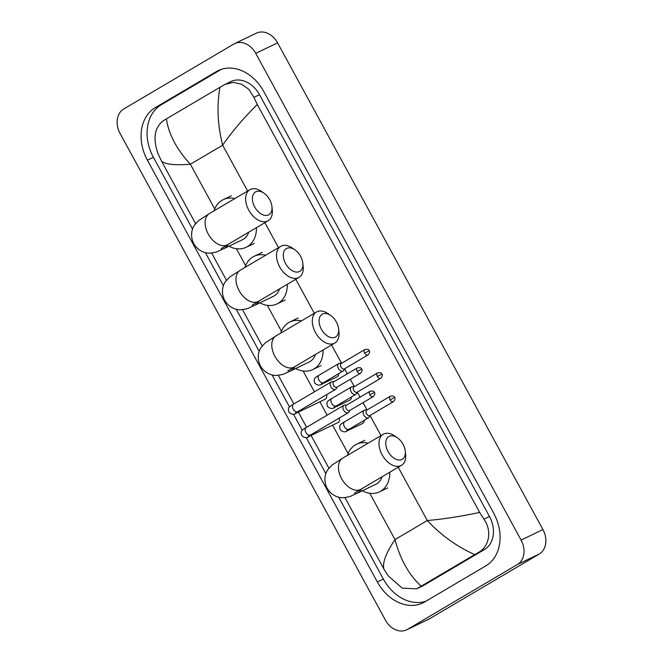 <?xml version="1.0" encoding="UTF-8"?>
<svg xmlns="http://www.w3.org/2000/svg" width="663" height="663" viewBox="0 0 663 663"><rect width="100%" height="100%" fill="white"/><g stroke="black" fill="none" stroke-linecap="round" stroke-linejoin="round"><path stroke-width="0.99" d="M234.561 43.642L256.415 33.15A19.21 14.909 64.4 0 1 277.59 42.88L542.939 529.571A19.21 14.909 64.4 0 1 539.268 554.011L429.309 618.894A19.21 14.909 64.4 0 1 428.439 619.358L406.585 629.85A19.21 14.909 64.4 0 1 385.41 620.12L120.061 133.429A19.21 14.909 64.4 0 1 123.732 108.989L233.691 44.106A19.21 14.909 64.4 0 1 234.561 43.642A19.21 14.909 64.4 0 1 255.744 53.372L521.093 540.063A19.21 14.909 64.4 0 1 517.422 564.503L407.463 629.386A19.21 14.909 64.4 0 1 406.585 629.85M216.378 71.587L155.291 107.63A41.313 32.056 -115.6 0 0 147.393 160.181L377.363 581.981A41.313 32.056 -115.6 0 0 422.895 602.907A41.313 32.056 -115.6 0 0 424.776 601.905L485.863 565.862A41.313 32.056 -115.6 0 0 493.761 513.311L263.783 91.511A41.313 32.056 -115.6 0 0 218.251 70.585A41.313 32.056 -115.6 0 0 216.378 71.587L220.207 69.748M338.71 497.167L383.371 579.097A41.313 32.056 -115.6 0 0 425.936 601.217M221.227 69.391L161.3 104.746A41.313 32.056 -115.6 0 0 153.402 157.297L192.552 229.1M205.364 252.603L223.423 285.728M236.243 309.24L259.216 351.382M272.037 374.885L289.499 406.916M293.46 414.176L302.229 430.262M306.182 437.522L325.889 473.664M416.637 588.86L422.256 586.167A25.94 20.13 -115.6 0 0 423.433 585.537L484.52 549.494A25.94 20.13 -115.6 0 0 489.476 516.494L259.506 94.693A25.94 20.13 -115.6 0 0 230.915 81.557L225.296 84.251L233.335 82.394L241.605 84.184L248.882 89.397L253.937 97.37L257.285 104.53L479.68 512.433L483.907 519.17C492.17 530.392 489.294 546.644 478.761 552.254L416.637 588.86L402.101 588.081L388.087 575.699L383.869 568.962C382.336 562.63 386.048 552.834 395.007 539.574C400.253 559.481 408.98 575.02 421.204 586.191M257.285 104.53C243.396 118.263 231.851 131.821 222.66 145.197C217.588 125.208 216.685 105.906 219.95 87.301L225.296 84.251M219.95 87.301L166.413 118.884C168.634 134.175 176.615 149.299 190.372 164.242C174.841 165.46 165.203 164.399 161.474 161.059L195.585 223.622M211.613 253.017L226.456 280.258M242.484 309.654L262.25 345.904M278.278 375.308L293.891 403.933M298.358 412.121L306.621 427.279M311.08 435.467L328.923 468.194M344.951 497.59L383.869 568.962M161.474 161.059L158.117 153.907C152.805 138.932 154.396 127.967 162.883 120.998L166.413 118.884M474.733 554.608C457.072 546.735 441.26 535.372 427.295 520.521C443.058 519.195 460.52 516.502 479.68 512.433M254.7 206.947A13.21 8.312 59.5 0 0 266.153 215.475A13.21 8.312 59.5 0 0 271.946 206.591A13.21 8.312 59.5 0 0 269.725 199.729A13.21 8.312 59.5 0 0 264.073 193.24A13.21 8.312 59.5 0 0 253.747 193.621A13.21 8.312 59.5 0 0 254.7 206.947M271.946 206.591L272.278 209.674A18.017 11.337 -120.5 0 1 268.15 220.746A18.017 11.337 -120.5 0 1 248.758 210.154A18.017 11.337 -120.5 0 1 249.843 189.717A18.017 11.337 -120.5 0 1 261.529 191.466L264.073 193.24M221.202 248.65L227.641 244.655A18.017 11.337 59.5 0 1 208.248 234.056A18.017 11.337 59.5 0 1 209.334 213.627L198.743 220.481L194.591 224.972C192.419 227.774 189.543 235.133 193.753 243.686C198.668 251.857 206.4 253.432 209.939 253.117C218.342 252.131 216.95 251.534 223.381 248.89L242.492 239.708A18.017 13.981 -115.6 0 0 243.313 239.277A18.017 13.981 -115.6 0 0 248.708 232.224M256.424 227.674A26.421 20.503 64.4 0 1 247.332 246.653A26.421 20.503 64.4 0 1 246.13 247.291A26.421 20.503 64.4 0 1 228.975 246.205M214.091 210.817A26.421 20.503 64.4 0 1 222.064 200.301A26.421 20.503 64.4 0 1 223.257 199.654A26.421 20.503 64.4 0 1 234.826 198.585M285.579 263.576A13.21 8.312 59.5 0 0 297.024 272.103A13.21 8.312 59.5 0 0 302.825 263.228A13.21 8.312 59.5 0 0 300.604 256.366A13.21 8.312 59.5 0 0 294.952 249.876A13.21 8.312 59.5 0 0 284.626 250.249A13.21 8.312 59.5 0 0 285.579 263.576M302.825 263.228L303.148 266.311A18.017 11.337 -120.5 0 1 299.03 277.383A18.017 11.337 -120.5 0 1 279.637 266.783A18.017 11.337 -120.5 0 1 280.722 246.354A18.017 11.337 -120.5 0 1 292.408 248.103L294.952 249.876M252.081 305.278L258.52 301.284A18.017 11.337 59.5 0 1 239.119 290.692A18.017 11.337 59.5 0 1 240.213 270.255L229.622 277.117L225.47 281.609C223.29 284.41 220.423 291.77 224.633 300.322C229.539 308.494 237.279 310.06 240.818 309.754C249.222 308.759 247.829 308.162 254.252 305.527L273.371 296.344A18.017 13.981 -115.6 0 0 274.192 295.905A18.017 13.981 -115.6 0 0 279.587 288.853M287.294 284.303A26.421 20.503 64.4 0 1 278.211 303.281A26.421 20.503 64.4 0 1 277.01 303.919A26.421 20.503 64.4 0 1 259.855 302.834M244.97 267.446A26.421 20.503 64.4 0 1 252.934 256.929A26.421 20.503 64.4 0 1 254.136 256.291A26.421 20.503 64.4 0 1 265.706 255.214M321.373 329.229A13.21 8.312 59.5 0 0 332.818 337.757A13.21 8.312 59.5 0 0 338.619 328.881A13.21 8.312 59.5 0 0 336.398 322.019A13.21 8.312 59.5 0 0 330.746 315.522A13.21 8.312 59.5 0 0 320.42 315.903A13.21 8.312 59.5 0 0 321.373 329.229M338.619 328.881L338.942 331.956A18.017 11.337 -120.5 0 1 334.823 343.036A18.017 11.337 -120.5 0 1 315.431 332.436A18.017 11.337 -120.5 0 1 316.516 312.008A18.017 11.337 -120.5 0 1 328.202 313.748L330.746 315.522M287.875 370.932L294.314 366.937A18.017 11.337 59.5 0 1 274.913 356.338A18.017 11.337 59.5 0 1 276.007 335.909L265.415 342.763L261.263 347.255C259.084 350.064 256.216 357.415 260.426 365.976C265.333 374.139 273.073 375.714 276.612 375.399C285.015 374.413 283.623 373.816 290.046 371.172L309.165 361.998A18.017 13.981 -115.6 0 0 309.986 361.559A18.017 13.981 -115.6 0 0 315.381 354.506M323.088 349.956A26.421 20.503 64.4 0 1 314.005 368.935A26.421 20.503 64.4 0 1 312.803 369.573A26.421 20.503 64.4 0 1 295.648 368.487M280.764 333.099A26.421 20.503 64.4 0 1 288.728 322.583A26.421 20.503 64.4 0 1 289.93 321.936A26.421 20.503 64.4 0 1 301.499 320.867M388.046 451.511A13.21 8.312 59.5 0 0 399.491 460.039A13.21 8.312 59.5 0 0 405.292 451.163A13.21 8.312 59.5 0 0 403.063 444.301A13.21 8.312 59.5 0 0 397.41 437.812A13.21 8.312 59.5 0 0 387.093 438.185A13.21 8.312 59.5 0 0 388.046 451.511M405.292 451.163L405.615 454.238A18.017 11.337 -120.5 0 1 401.496 465.318A18.017 11.337 -120.5 0 1 382.095 454.719A18.017 11.337 -120.5 0 1 383.189 434.29A18.017 11.337 -120.5 0 1 394.875 436.03L397.41 437.812M354.548 493.214L360.979 489.219A18.017 11.337 59.5 0 1 341.586 478.62A18.017 11.337 59.5 0 1 342.672 458.191L332.088 465.045L327.936 469.545C325.757 472.346 322.889 479.697 327.091 488.258C332.006 496.421 339.746 497.996 343.277 497.689C351.688 496.695 350.296 496.098 356.719 493.454L375.838 484.28A18.017 13.981 -115.6 0 0 376.65 483.841A18.017 13.981 -115.6 0 0 382.045 476.788M389.761 472.238A26.421 20.503 64.4 0 1 380.678 491.217A26.421 20.503 64.4 0 1 379.476 491.855A26.421 20.503 64.4 0 1 362.313 490.769M347.437 455.382A26.421 20.503 64.4 0 1 355.401 444.865A26.421 20.503 64.4 0 1 356.603 444.227A26.421 20.503 64.4 0 1 368.172 443.149M326.602 394.676A4.326 3.356 64.4 0 1 325.342 399.151A4.326 3.356 64.4 0 1 325.152 399.259A4.326 3.356 64.4 0 1 324.945 399.341M334.011 381.656L332.097 381.689A4.326 2.718 59.5 0 0 331.301 381.863A4.326 2.718 59.5 0 0 331.177 381.938A4.326 2.718 59.5 0 0 330.912 386.836A4.326 2.718 59.5 0 0 335.437 389.454A4.326 2.718 59.5 0 0 335.569 389.38A4.326 2.718 59.5 0 0 336.232 388.7L337.185 387.035M333.812 381.78A3.124 1.964 59.5 0 0 333.713 381.83A3.124 1.964 59.5 0 0 333.53 385.377A3.124 1.964 59.5 0 0 336.796 387.258A3.124 1.964 59.5 0 0 336.887 387.209L360.49 373.286C362.197 371.197 362.578 369.805 361.642 369.1L357.125 371.446A3.124 1.964 59.5 0 0 360.49 373.286M339.332 418.021A4.326 3.356 64.4 0 1 338.072 422.497A4.326 3.356 64.4 0 1 337.873 422.604A4.326 3.356 64.4 0 1 337.674 422.687M346.741 405.002L344.826 405.035A4.326 2.718 59.5 0 0 344.031 405.209A4.326 2.718 59.5 0 0 343.906 405.284A4.326 2.718 59.5 0 0 343.641 410.182A4.326 2.718 59.5 0 0 348.166 412.792A4.326 2.718 59.5 0 0 348.299 412.726A4.326 2.718 59.5 0 0 348.962 412.046L349.907 410.38M346.534 405.126A3.124 1.964 59.5 0 0 346.442 405.176A3.124 1.964 59.5 0 0 346.252 408.715A3.124 1.964 59.5 0 0 349.525 410.604A3.124 1.964 59.5 0 0 349.616 410.554L373.219 396.631C374.926 394.543 375.308 393.151 374.371 392.446L369.855 394.792A3.124 1.964 59.5 0 0 373.219 396.631M338.735 373.617A4.326 3.356 64.4 0 1 337.243 376.708A4.326 3.356 64.4 0 1 337.044 376.808A4.326 3.356 64.4 0 1 336.845 376.899M341.52 363.324L339.605 363.357A4.326 2.718 59.5 0 0 338.818 363.531A4.326 2.718 59.5 0 0 338.685 363.606A4.326 2.718 59.5 0 0 338.478 368.611A4.326 2.718 59.5 0 0 342.953 371.114A4.326 2.718 59.5 0 0 343.078 371.048A4.326 2.718 59.5 0 0 343.741 370.368L344.694 368.703M341.321 363.448A3.124 1.964 59.5 0 0 341.221 363.498A3.124 1.964 59.5 0 0 341.039 367.037A3.124 1.964 59.5 0 0 344.304 368.926A3.124 1.964 59.5 0 0 344.395 368.877L367.998 354.954C369.705 352.865 370.087 351.473 369.15 350.768L364.633 353.114A3.124 1.964 59.5 0 0 367.998 354.954M351.456 396.955A4.326 3.356 64.4 0 1 349.973 400.046A4.326 3.356 64.4 0 1 349.774 400.154A4.326 3.356 64.4 0 1 349.567 400.245M354.249 386.67L352.335 386.695A4.326 2.718 59.5 0 0 351.539 386.877A4.326 2.718 59.5 0 0 351.415 386.943A4.326 2.718 59.5 0 0 351.208 391.949A4.326 2.718 59.5 0 0 355.675 394.46A4.326 2.718 59.5 0 0 355.807 394.394A4.326 2.718 59.5 0 0 356.47 393.706L357.423 392.048M354.042 386.794A3.124 1.964 59.5 0 0 353.951 386.844A3.124 1.964 59.5 0 0 353.76 390.383A3.124 1.964 59.5 0 0 357.034 392.272A3.124 1.964 59.5 0 0 357.125 392.223L380.728 378.3C382.435 376.211 382.816 374.819 381.88 374.114L377.363 376.46A3.124 1.964 59.5 0 0 380.728 378.3M364.186 420.301A4.326 3.356 64.4 0 1 362.702 423.392A4.326 3.356 64.4 0 1 362.504 423.5A4.326 3.356 64.4 0 1 362.296 423.582M366.971 410.016L365.056 410.041A4.326 2.718 59.5 0 0 364.269 410.223A4.326 2.718 59.5 0 0 364.144 410.289A4.326 2.718 59.5 0 0 363.937 415.295A4.326 2.718 59.5 0 0 368.404 417.806A4.326 2.718 59.5 0 0 368.537 417.74A4.326 2.718 59.5 0 0 369.2 417.052L370.145 415.394M366.772 410.14A3.124 1.964 59.5 0 0 366.68 410.19A3.124 1.964 59.5 0 0 366.49 413.729A3.124 1.964 59.5 0 0 369.763 415.618A3.124 1.964 59.5 0 0 369.855 415.568L393.457 401.637C395.156 399.557 395.546 398.156 394.609 397.46L390.093 399.806A3.124 1.964 59.5 0 0 393.457 401.637M247.639 191.019L222.66 145.197L190.372 164.242L214.762 208.969M398.239 467.233L427.295 520.521L395.007 539.574L369.772 493.28M348.1 453.542L332.611 425.132M327.174 415.154L319.881 401.786M314.444 391.808L303.099 370.998M281.435 331.26L267.305 305.345M245.641 265.606L236.426 248.716M380.985 435.591L370.053 415.552M367.02 409.983L363.026 402.648M360.034 397.162L357.332 392.206M354.299 386.637L350.296 379.302M347.304 373.816L344.603 368.86M341.569 363.299L331.566 344.951M314.312 313.301L295.773 279.305M278.518 247.655L264.893 222.669M407.463 629.386L429.309 618.894M517.422 564.503L539.268 554.011M521.093 540.063L542.939 529.571M255.744 53.372L277.59 42.88M383.371 579.097L377.363 581.981M153.402 157.297L147.393 160.181M161.3 104.746L155.291 107.63M259.506 94.693L253.937 97.37M489.476 516.494L483.907 519.17M484.52 549.494L478.761 552.254M423.433 585.537L417.673 588.305M223.381 248.89A18.017 13.981 -115.6 0 0 224.193 248.451A18.017 13.981 -115.6 0 0 228.321 244.249M254.252 305.527A18.017 13.981 -115.6 0 0 255.073 305.088A18.017 13.981 -115.6 0 0 259.2 300.886M290.046 371.172A18.017 13.981 -115.6 0 0 290.866 370.741A18.017 13.981 -115.6 0 0 294.994 366.531M356.719 493.454A18.017 13.981 -115.6 0 0 357.539 493.023A18.017 13.981 -115.6 0 0 361.666 488.813M361.642 369.1C361.476 367.816 360.034 367.418 357.316 367.907A3.124 1.964 59.5 0 0 357.125 371.446M297.844 411.64A4.326 3.356 64.4 0 1 296.726 412.892A4.326 3.356 64.4 0 1 296.527 412.999C294.123 414.914 291.612 414.648 288.993 412.212C287.684 407.745 288.513 407.123 293.427 404.206A4.326 2.718 59.5 0 0 293.17 409.112A4.326 2.718 59.5 0 0 293.303 409.344A4.326 2.718 59.5 0 0 297.82 411.657L335.569 389.38M374.371 392.446C374.205 391.153 372.763 390.756 370.045 391.253A3.124 1.964 59.5 0 0 369.855 394.792M310.574 434.986A4.326 3.356 64.4 0 1 309.455 436.237A4.326 3.356 64.4 0 1 309.256 436.345C306.845 438.26 304.334 437.994 301.723 435.558C300.414 431.091 301.242 430.469 306.157 427.552A4.326 2.718 59.5 0 0 305.892 432.458A4.326 2.718 59.5 0 0 306.033 432.69A4.326 2.718 59.5 0 0 310.549 434.994L348.299 412.726M369.15 350.768C368.993 349.476 367.551 349.078 364.824 349.575A3.124 1.964 59.5 0 0 364.633 353.114M319.334 375.026A4.326 2.718 59.5 0 0 319.201 375.101A4.326 2.718 59.5 0 0 319.077 380.239A4.326 2.718 59.5 0 0 323.469 382.617A4.326 2.718 59.5 0 0 323.594 382.543A4.326 2.718 59.5 0 0 323.718 382.468M323.619 382.534A4.326 3.356 64.4 0 1 322.5 383.786A4.326 3.356 64.4 0 1 322.301 383.894C319.889 385.8 317.378 385.543 314.768 383.106C313.458 378.631 314.287 378.009 319.201 375.101L338.685 363.606M381.88 374.114C381.714 372.821 380.272 372.424 377.554 372.921A3.124 1.964 59.5 0 0 377.363 376.46M332.055 398.372A4.326 2.718 59.5 0 0 331.931 398.446A4.326 2.718 59.5 0 0 331.798 403.585A4.326 2.718 59.5 0 0 336.191 405.955A4.326 2.718 59.5 0 0 336.323 405.889A4.326 2.718 59.5 0 0 336.448 405.806M336.348 405.872A4.326 3.356 64.4 0 1 335.221 407.132A4.326 3.356 64.4 0 1 335.03 407.231C332.619 409.146 330.108 408.889 327.497 406.444C326.188 401.977 327.008 401.355 331.931 398.446L351.415 386.943M394.609 397.46C394.444 396.167 393.002 395.77 390.283 396.259A3.124 1.964 59.5 0 0 390.093 399.806M344.785 421.718A4.326 2.718 59.5 0 0 344.652 421.784A4.326 2.718 59.5 0 0 344.528 426.922A4.326 2.718 59.5 0 0 348.92 429.301A4.326 2.718 59.5 0 0 349.053 429.234A4.326 2.718 59.5 0 0 349.169 429.152M349.07 429.218A4.326 3.356 64.4 0 1 347.951 430.478A4.326 3.356 64.4 0 1 347.752 430.577C345.348 432.491 342.837 432.226 340.218 429.79C338.917 425.323 339.738 424.701 344.652 421.784L364.144 410.289M227.641 244.655L268.15 220.746M246.13 247.291L254.327 243.354M223.257 199.654L231.453 195.726M209.334 213.627L249.843 189.717M258.52 301.284L299.03 277.383M277.01 303.919L285.206 299.991M254.136 256.291L262.333 252.354M240.213 270.255L280.722 246.354M294.314 366.937L334.823 343.036M312.803 369.573L321 365.636M289.93 321.936L298.126 318.008M276.007 335.909L316.516 312.008M360.979 489.219L401.496 465.318M379.476 491.855L387.664 487.918M356.603 444.227L364.799 440.29M342.672 458.191L383.189 434.29M325.152 399.259L296.527 412.999M297.82 411.657L295.524 413.09L296.494 411.872M293.427 404.206L331.177 381.938M357.316 367.907L333.713 381.83M337.873 422.604L309.256 436.345M310.549 434.994L308.245 436.436L309.223 435.218M306.157 427.552L343.906 405.284M370.045 391.253L346.442 405.176M337.044 376.808L322.301 383.894M322.268 382.766L321.29 383.985L343.078 371.048M364.824 349.575L341.221 363.498M349.774 400.154L335.03 407.231M334.989 406.104L334.019 407.322L355.807 394.394M377.554 372.921L353.951 386.844M362.504 423.5L347.752 430.577M347.719 429.45L346.749 430.668L368.537 417.74M390.283 396.259L366.68 410.19"/></g></svg>
